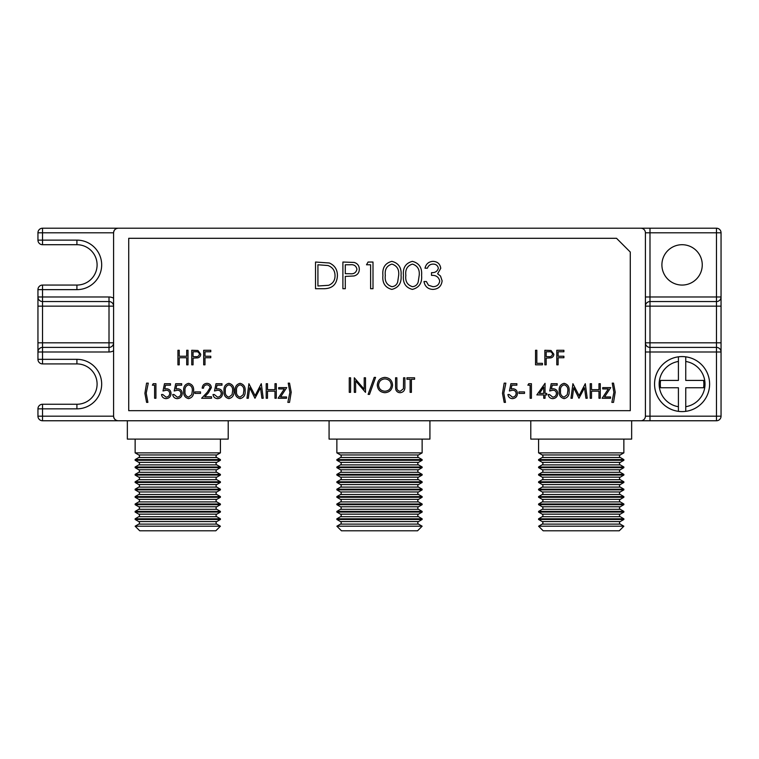 <?xml version="1.0" encoding="UTF-8"?>
<svg xmlns="http://www.w3.org/2000/svg" width="759" height="759" viewBox="0 0 759 759"><rect width="100%" height="100%" fill="white"/><g stroke="black" fill="none" stroke-linecap="round" stroke-linejoin="round"><path stroke-width="1.14" d="M623.86 519.479L620.236 521.575A1.471 1.471 0 0 0 620.236 524.108L542.211 524.108A1.471 1.471 0 0 0 542.211 521.575L538.586 519.479L538.586 518.805L623.86 518.805L623.86 519.479L538.586 519.479M623.86 512.078L620.236 514.166A1.471 1.471 0 0 0 620.236 516.708L542.211 516.708A1.471 1.471 0 0 0 542.211 514.166L538.586 512.078L538.586 511.405L623.86 511.405L623.86 512.078L538.586 512.078M623.86 504.678L620.236 506.765A1.471 1.471 0 0 0 620.236 509.308L542.211 509.308A1.471 1.471 0 0 0 542.211 506.765L538.586 504.678L538.586 504.004L623.86 504.004L623.86 504.678L538.586 504.678M623.86 497.278L620.236 499.365A1.471 1.471 0 0 0 620.236 501.908L542.211 501.908A1.471 1.471 0 0 0 542.211 499.365L538.586 497.278L538.586 496.595L623.86 496.595L623.86 497.278L538.586 497.278M623.86 489.868L620.236 491.965A1.471 1.471 0 0 0 620.236 494.507L542.211 494.507A1.471 1.471 0 0 0 542.211 491.965L538.586 489.868L538.586 489.194L623.86 489.194L623.86 489.868L538.586 489.868M623.86 482.468L620.236 484.565A1.471 1.471 0 0 0 620.236 487.107L542.211 487.107A1.471 1.471 0 0 0 542.211 484.565L538.586 482.468L538.586 481.794L623.86 481.794L623.86 482.468L538.586 482.468M623.86 475.068L620.236 477.164A1.471 1.471 0 0 0 620.236 479.707L542.211 479.707A1.471 1.471 0 0 0 542.211 477.164L538.586 475.068L538.586 474.394L623.86 474.394L623.86 475.068L538.586 475.068M623.86 467.667L620.236 469.764A1.471 1.471 0 0 0 620.236 472.297L542.211 472.297A1.471 1.471 0 0 0 542.211 469.764L538.586 467.667L538.586 466.994L623.86 466.994L623.86 467.667L538.586 467.667M623.86 460.267L620.236 462.354A1.471 1.471 0 0 0 620.236 464.897L542.211 464.897A1.471 1.471 0 0 0 542.211 462.354L538.586 460.267L538.586 459.593L623.86 459.593L623.86 460.267L538.586 460.267M538.586 452.867L623.86 452.867L620.236 454.954A1.471 1.471 0 0 0 620.236 457.497L542.211 457.497A1.471 1.471 0 0 0 542.211 454.954L538.586 452.867L538.586 439.1M422.137 519.479L418.513 521.575A1.471 1.471 0 0 0 418.513 524.108L340.487 524.108A1.471 1.471 0 0 0 340.487 521.575L336.863 519.479L336.863 518.805L422.137 518.805L422.137 519.479L336.863 519.479M422.137 512.078L418.513 514.166A1.471 1.471 0 0 0 418.513 516.708L340.487 516.708A1.471 1.471 0 0 0 340.487 514.166L336.863 512.078L336.863 511.405L422.137 511.405L422.137 512.078L336.863 512.078M422.137 504.678L418.513 506.765A1.471 1.471 0 0 0 418.513 509.308L340.487 509.308A1.471 1.471 0 0 0 340.487 506.765L336.863 504.678L336.863 504.004L422.137 504.004L422.137 504.678L336.863 504.678M422.137 497.278L418.513 499.365A1.471 1.471 0 0 0 418.513 501.908L340.487 501.908A1.471 1.471 0 0 0 340.487 499.365L336.863 497.278L336.863 496.595L422.137 496.595L422.137 497.278L336.863 497.278M422.137 489.868L418.513 491.965A1.471 1.471 0 0 0 418.513 494.507L340.487 494.507A1.471 1.471 0 0 0 340.487 491.965L336.863 489.868L336.863 489.194L422.137 489.194L422.137 489.868L336.863 489.868M422.137 482.468L418.513 484.565A1.471 1.471 0 0 0 418.513 487.107L340.487 487.107A1.471 1.471 0 0 0 340.487 484.565L336.863 482.468L336.863 481.794L422.137 481.794L422.137 482.468L336.863 482.468M422.137 475.068L418.513 477.164A1.471 1.471 0 0 0 418.513 479.707L340.487 479.707A1.471 1.471 0 0 0 340.487 477.164L336.863 475.068L336.863 474.394L422.137 474.394L422.137 475.068L336.863 475.068M422.137 467.667L418.513 469.764A1.471 1.471 0 0 0 418.513 472.297L340.487 472.297A1.471 1.471 0 0 0 340.487 469.764L336.863 467.667L336.863 466.994L422.137 466.994L422.137 467.667L336.863 467.667M422.137 460.267L418.513 462.354A1.471 1.471 0 0 0 418.513 464.897L340.487 464.897A1.471 1.471 0 0 0 340.487 462.354L336.863 460.267L336.863 459.593L422.137 459.593L422.137 460.267L336.863 460.267M336.863 452.867L422.137 452.867L418.513 454.954A1.471 1.471 0 0 0 418.513 457.497L340.487 457.497A1.471 1.471 0 0 0 340.487 454.954L336.863 452.867L336.863 439.1M220.414 519.479L216.789 521.575A1.471 1.471 0 0 0 216.789 524.108L138.764 524.108A1.471 1.471 0 0 0 138.764 521.575L135.14 519.479L135.14 518.805L220.414 518.805L220.414 519.479L135.14 519.479M220.414 512.078L216.789 514.166A1.471 1.471 0 0 0 216.789 516.708L138.764 516.708A1.471 1.471 0 0 0 138.764 514.166L135.14 512.078L135.14 511.405L220.414 511.405L220.414 512.078L135.14 512.078M220.414 504.678L216.789 506.765A1.471 1.471 0 0 0 216.789 509.308L138.764 509.308A1.471 1.471 0 0 0 138.764 506.765L135.14 504.678L135.14 504.004L220.414 504.004L220.414 504.678L135.14 504.678M220.414 497.278L216.789 499.365A1.471 1.471 0 0 0 216.789 501.908L138.764 501.908A1.471 1.471 0 0 0 138.764 499.365L135.14 497.278L135.14 496.595L220.414 496.595L220.414 497.278L135.14 497.278M220.414 489.868L216.789 491.965A1.471 1.471 0 0 0 216.789 494.507L138.764 494.507A1.471 1.471 0 0 0 138.764 491.965L135.14 489.868L135.14 489.194L220.414 489.194L220.414 489.868L135.14 489.868M220.414 482.468L216.789 484.565A1.471 1.471 0 0 0 216.789 487.107L138.764 487.107A1.471 1.471 0 0 0 138.764 484.565L135.14 482.468L135.14 481.794L220.414 481.794L220.414 482.468L135.14 482.468M220.414 475.068L216.789 477.164A1.471 1.471 0 0 0 216.789 479.707L138.764 479.707A1.471 1.471 0 0 0 138.764 477.164L135.14 475.068L135.14 474.394L220.414 474.394L220.414 475.068L135.14 475.068M220.414 467.667L216.789 469.764A1.471 1.471 0 0 0 216.789 472.297L138.764 472.297A1.471 1.471 0 0 0 138.764 469.764L135.14 467.667L135.14 466.994L220.414 466.994L220.414 467.667L135.14 467.667M220.414 460.267L216.789 462.354A1.471 1.471 0 0 0 216.789 464.897L138.764 464.897A1.471 1.471 0 0 0 138.764 462.354L135.14 460.267L135.14 459.593L220.414 459.593L220.414 460.267L135.14 460.267M135.14 452.867L220.414 452.867L216.789 454.954A1.471 1.471 0 0 0 216.789 457.497L138.764 457.497A1.471 1.471 0 0 0 138.764 454.954L135.14 452.867L135.14 439.1M685.747 411.35A27.504 27.504 0 0 1 654.571 384.082A27.504 27.504 0 0 1 685.747 356.825A27.504 27.504 0 0 1 685.747 411.35L685.747 387.754L703.546 387.754A21.774 21.774 0 0 0 703.546 380.42L685.747 380.42L685.747 356.825A27.504 27.504 0 0 1 685.747 411.35L685.747 406.71A22.922 22.922 0 0 0 685.747 361.455L685.747 356.825M619.268 530.788L543.169 530.788L538.586 526.205L623.86 526.205L619.268 530.788M542.211 524.108L538.586 526.205M620.236 524.108L623.86 526.205M542.211 516.708L538.586 518.805M620.236 516.708L623.86 518.805M542.211 509.308L538.586 511.405M620.236 509.308L623.86 511.405M542.211 501.908L538.586 504.004M620.236 501.908L623.86 504.004M542.211 494.507L538.586 496.595M620.236 494.507L623.86 496.595M542.211 487.107L538.586 489.194M620.236 487.107L623.86 489.194M542.211 479.707L538.586 481.794M620.236 479.707L623.86 481.794M542.211 472.297L538.586 474.394M620.236 472.297L623.86 474.394M542.211 464.897L538.586 466.994M620.236 464.897L623.86 466.994M542.211 457.497L538.586 459.593M620.236 457.497L623.86 459.593M417.554 530.788L341.446 530.788L336.863 526.205L422.137 526.205L417.554 530.788M340.487 524.108L336.863 526.205M418.513 524.108L422.137 526.205M340.487 516.708L336.863 518.805M418.513 516.708L422.137 518.805M340.487 509.308L336.863 511.405M418.513 509.308L422.137 511.405M340.487 501.908L336.863 504.004M418.513 501.908L422.137 504.004M340.487 494.507L336.863 496.595M418.513 494.507L422.137 496.595M340.487 487.107L336.863 489.194M418.513 487.107L422.137 489.194M340.487 479.707L336.863 481.794M418.513 479.707L422.137 481.794M340.487 472.297L336.863 474.394M418.513 472.297L422.137 474.394M340.487 464.897L336.863 466.994M418.513 464.897L422.137 466.994M340.487 457.497L336.863 459.593M418.513 457.497L422.137 459.593M631.649 420.761L631.649 439.1L530.788 439.1L530.788 420.761M429.926 420.761L429.926 439.1L329.074 439.1L329.074 420.761M215.831 530.788L139.732 530.788L135.14 526.205L220.414 526.205L215.831 530.788M138.764 524.108L135.14 526.205M216.789 524.108L220.414 526.205M138.764 516.708L135.14 518.805M216.789 516.708L220.414 518.805M138.764 509.308L135.14 511.405M216.789 509.308L220.414 511.405M138.764 501.908L135.14 504.004M216.789 501.908L220.414 504.004M138.764 494.507L135.14 496.595M216.789 494.507L220.414 496.595M138.764 487.107L135.14 489.194M216.789 487.107L220.414 489.194M138.764 479.707L135.14 481.794M216.789 479.707L220.414 481.794M138.764 472.297L135.14 474.394M216.789 472.297L220.414 474.394M138.764 464.897L135.14 466.994M216.789 464.897L220.414 466.994M138.764 457.497L135.14 459.593M216.789 457.497L220.414 459.593M228.212 420.761L228.212 439.1L127.351 439.1L127.351 420.761M682.085 285.061A20.17 20.17 0 0 1 661.905 264.882A20.17 20.17 0 0 1 682.085 244.711A20.17 20.17 0 0 1 702.255 264.882A20.17 20.17 0 0 1 682.085 285.061M220.414 452.867L220.414 439.1M422.137 452.867L422.137 439.1M623.86 452.867L623.86 439.1M240.091 398.636C236.428 397.659 234.806 395.116 235.224 390.989C234.797 386.853 236.419 384.301 240.091 383.333C243.8 384.282 245.48 386.834 245.119 390.989C245.48 395.135 243.81 397.678 240.091 398.636M266.2 398.257L266.2 383.703L267.51 383.703L267.51 389.671L274.976 389.671L274.976 383.703L276.285 383.703L276.285 398.257L274.976 398.257L274.976 391.17L267.51 391.17L267.51 398.257L266.2 398.257M291.209 392.175L289.53 402.365L287.851 402.365L289.9 392.356L288.221 383.143L289.53 383.143L291.209 392.175M544.858 364.832L544.858 350.269L551.034 350.497L553.823 354.178C553.766 356.123 552.799 357.356 550.911 357.868L546.167 358.115L546.167 364.832L544.858 364.832M551.205 383.703L557.182 383.703L557.182 385.192L552.229 385.192L551.442 389.025L553.159 388.741C556.043 388.997 557.571 390.581 557.742 393.504C557.514 396.682 555.816 398.39 552.666 398.636C550.133 398.428 548.653 397.061 548.216 394.528L549.525 394.528L552.742 397.137C555 396.938 556.233 395.705 556.432 393.447C556.224 391.359 555.057 390.287 552.922 390.23L549.715 390.98L551.205 383.703M527.875 385.192L528.738 383.703L531.423 383.703L531.423 398.257L530.124 398.257L530.124 385.192L527.875 385.192M502.496 393.342L504.175 383.143L505.855 383.143L503.805 393.153L505.485 402.365L504.175 402.365L502.496 393.342M518.919 393.409L518.919 391.91L524.516 391.91L524.516 393.409L518.919 393.409M177.938 364.832L177.938 350.269L179.238 350.269L179.238 356.246L186.705 356.246L186.705 350.269L188.014 350.269L188.014 364.832L186.705 364.832L186.705 357.736L179.238 357.736L179.238 364.832L177.938 364.832M203.687 364.832L203.687 350.269L210.784 350.269L210.784 351.768L204.996 351.768L204.996 356.246L210.784 356.246L210.784 357.736L204.996 357.736L204.996 364.832L203.687 364.832M377.27 385.126C377.659 380.449 380.183 377.878 384.822 377.403C389.557 377.783 392.147 380.335 392.564 385.05C392.156 389.728 389.614 392.28 384.936 392.707C380.268 392.308 377.716 389.784 377.27 385.126M355.62 392.337L354.311 392.337L354.311 377.783L364.206 389.234L364.206 377.783L365.506 377.783L365.506 392.337L355.62 380.904L355.62 392.337M152.369 385.192L153.223 383.703L155.918 383.703L155.918 398.257L154.608 398.257L154.608 385.192L152.369 385.192M175.699 383.703L181.667 383.703L181.667 385.192L176.714 385.192L175.936 389.025L177.644 388.741C180.538 388.997 182.065 390.581 182.226 393.504C181.999 396.682 180.31 398.39 177.151 398.636C174.617 398.428 173.137 397.061 172.71 394.528L174.02 394.528L177.227 397.137C179.494 396.938 180.718 395.705 180.917 393.447C180.718 391.359 179.541 390.287 177.407 390.23L174.2 390.98L175.699 383.703M194.921 393.409L194.921 391.91L200.518 391.91L200.518 393.409L194.921 393.409M216.002 383.703L221.979 383.703L221.979 385.192L217.027 385.192L216.239 389.025L217.956 388.741C220.841 388.997 222.368 390.581 222.539 393.504C222.311 396.682 220.613 398.39 217.463 398.636C214.93 398.428 213.45 397.061 213.023 394.528L214.323 394.528L217.539 397.137C219.797 396.938 221.03 395.705 221.23 393.447C221.021 391.359 219.854 390.287 217.719 390.23L214.512 390.98L216.002 383.703M412.374 289.407C405.657 287.633 402.678 282.965 403.456 275.394C402.668 267.813 405.638 263.136 412.374 261.352C419.186 263.098 422.251 267.785 421.587 275.394C422.251 282.993 419.186 287.67 412.374 289.407M366.502 264.777L368.068 262.035L373.001 262.035L373.001 288.724L370.61 288.724L370.61 264.777L366.502 264.777M323.799 288.724L315.526 288.724L315.526 262.035L329.387 263.003C334.795 265.441 337.47 269.682 337.423 275.716C336.92 284.312 332.376 288.648 323.799 288.724M602.712 388.931L602.712 387.621L610.739 387.621L604.553 396.948L610.549 396.948L610.549 398.257L602.153 398.257L608.339 388.931L602.712 388.931M572.305 398.257L570.986 398.257L572.912 383.703L579.108 395.648L585.293 383.703L587.219 398.257L585.91 398.257L584.515 387.783L578.965 398.257L573.69 387.764L572.305 398.257M349.273 392.337L349.273 377.783L350.582 377.783L350.582 392.337L349.273 392.337M590.208 398.257L590.208 383.703L591.517 383.703L591.517 389.671L598.984 389.671L598.984 383.703L600.284 383.703L600.284 398.257L598.984 398.257L598.984 391.17L591.517 391.17L591.517 398.257L590.208 398.257M615.217 392.175L613.538 402.365L611.858 402.365L613.908 392.356L612.228 383.143L613.538 383.143L615.217 392.175M342.897 288.724L342.897 262.035L354.206 262.443C357.517 263.468 359.225 265.726 359.32 269.198C359.225 272.766 357.451 275.024 353.998 275.972L345.298 276.409L345.298 288.724L342.897 288.724M391.853 289.407C385.126 287.633 382.156 282.965 382.925 275.394C382.138 267.813 385.117 263.136 391.853 261.352C398.655 263.098 401.729 267.785 401.056 275.394C401.729 282.993 398.655 287.67 391.853 289.407M432.981 264.094C430.239 264.208 428.38 265.584 427.402 268.202L425.012 268.202C426.008 263.942 428.655 261.665 432.953 261.352C437.488 261.589 440.087 263.895 440.751 268.288L437.63 273.781L440.524 276.058L442.118 280.802C441.463 286.219 438.389 289.094 432.886 289.407C427.886 289.132 424.926 286.513 423.987 281.542L426.378 281.542L428.465 285.232L432.924 286.674C436.823 286.627 439.091 284.748 439.717 281.029C438.73 276.978 435.998 275.09 431.51 275.384L431.51 272.642C435.097 272.861 437.374 271.409 438.351 268.278C437.763 265.489 435.979 264.094 432.981 264.094M206.875 384.822C204.826 384.993 203.706 386.113 203.497 388.181L202.198 388.181C202.435 385.221 204.019 383.608 206.941 383.333C209.626 383.532 211.097 384.974 211.344 387.659L208.393 392.877L204.75 396.767L211.524 396.767L211.524 398.257L201.638 398.257L207.283 392.232L210.034 387.773C209.807 385.933 208.753 384.946 206.875 384.822M188.583 398.636C184.921 397.659 183.298 395.116 183.716 390.989C183.289 386.853 184.911 384.301 188.583 383.333C192.302 384.282 193.972 386.834 193.611 390.989C193.972 395.135 192.302 397.678 188.583 398.636M164.494 383.703L170.471 383.703L170.471 385.192L165.519 385.192L164.731 389.025L166.449 388.741C169.333 388.997 170.86 390.581 171.031 393.504C170.803 396.682 169.115 398.39 165.955 398.636C163.422 398.428 161.942 397.061 161.515 394.528L162.815 394.528L166.031 397.137C168.289 396.938 169.523 395.705 169.722 393.447C169.523 391.359 168.346 390.287 166.212 390.23L163.005 390.98L164.494 383.703M144.903 393.342L146.582 383.143L148.261 383.143L146.212 393.153L147.891 402.365L146.582 402.365L144.903 393.342M374.206 377.403L375.591 377.403L369.5 394.386L368.124 394.386L374.206 377.403M395.553 386.568L395.553 377.783L396.862 377.783L396.919 388.437C397.289 390.221 398.418 391.151 400.287 391.217L403.427 388.76L403.579 377.783L404.889 377.783L404.889 386.568C405.164 390.098 403.655 392.147 400.363 392.707C398.133 392.707 396.615 391.682 395.818 389.642L395.553 386.568M191.742 364.832L191.742 350.269L197.919 350.497L200.699 354.178C200.651 356.123 199.683 357.356 197.795 357.868L193.052 358.115L193.052 364.832L191.742 364.832M410.107 379.272L406.938 379.272L406.938 377.783L414.594 377.783L414.594 379.272L411.416 379.272L411.416 392.337L410.107 392.337L410.107 379.272M510.902 383.703L516.87 383.703L516.87 385.192L511.917 385.192L511.13 389.025L512.847 388.741C515.74 388.997 517.259 390.581 517.429 393.504C517.202 396.682 515.513 398.39 512.353 398.636C509.82 398.428 508.34 397.061 507.913 394.528L509.223 394.528L512.429 397.137C514.697 396.938 515.921 395.705 516.12 393.447C515.921 391.359 514.744 390.287 512.61 390.23L509.403 390.98L510.902 383.703M556.802 364.832L556.802 350.269L563.899 350.269L563.899 351.768L558.112 351.768L558.112 356.246L563.899 356.246L563.899 357.736L558.112 357.736L558.112 364.832L556.802 364.832M536.841 394.898L545.047 383.333L545.047 393.409L546.727 393.409L546.727 394.898L545.047 394.898L545.047 398.257L543.738 398.257L543.738 394.898L536.841 394.898M564.098 398.636C560.427 397.659 558.804 395.116 559.231 390.989C558.804 386.853 560.427 384.301 564.098 383.333C567.808 384.282 569.487 386.834 569.117 390.989C569.487 395.135 567.808 397.678 564.098 398.636M535.531 364.832L535.531 350.269L536.841 350.269L536.841 363.333L542.438 363.333L542.438 364.832L535.531 364.832M278.705 388.931L278.705 387.621L286.731 387.621L280.545 396.948L286.541 396.948L286.541 398.257L278.145 398.257L284.34 388.931L278.705 388.931M248.297 398.257L246.979 398.257L248.905 383.703L255.1 395.648L261.286 383.703L263.221 398.257L261.902 398.257L260.508 387.783L254.967 398.257L249.692 387.764L248.297 398.257M228.895 398.636C225.233 397.659 223.611 395.116 224.028 390.989C223.601 386.853 225.224 384.301 228.895 383.333C232.605 384.282 234.284 386.834 233.924 390.989C234.284 395.135 232.605 397.678 228.895 398.636M721.05 416.179A4.582 4.582 0 0 1 716.468 420.761L716.468 416.179L721.05 416.179L721.05 351.996A4.582 4.582 0 0 0 716.468 347.404L716.468 301.56L649.989 301.56A4.582 4.582 0 0 0 645.406 306.143L721.05 306.143L721.05 351.996L649.989 351.996L649.989 416.179L716.468 416.179L716.468 347.404L649.989 347.404A4.582 4.582 0 0 1 645.406 342.821L721.05 342.821M721.05 306.143L721.05 296.978A4.582 4.582 0 0 1 716.468 301.56L716.468 228.212A4.582 4.582 0 0 1 721.05 232.795L649.989 232.795L649.989 296.978L721.05 296.978L721.05 232.795A4.582 4.582 0 0 0 716.468 228.212L640.824 228.212A4.582 4.582 0 0 1 645.406 232.795L645.406 416.179A4.582 4.582 0 0 1 640.824 420.761L716.468 420.761M640.824 420.761L118.176 420.761C115.415 420.467 113.888 418.94 113.594 416.179A4.582 4.582 0 0 0 118.176 420.761L42.532 420.761A4.582 4.582 0 0 1 37.95 416.179L37.95 408.845A4.582 4.582 0 0 1 42.532 404.253L76.915 404.253A20.17 20.17 0 0 0 97.095 384.082A20.17 20.17 0 0 0 76.915 363.912L42.532 363.912A4.582 4.582 0 0 1 37.95 359.33L37.95 289.644A4.582 4.582 0 0 1 42.532 285.061L76.915 285.061A20.17 20.17 0 0 0 97.095 264.882A20.17 20.17 0 0 0 76.915 244.711L42.532 244.711A4.582 4.582 0 0 1 37.95 240.129L37.95 232.795A4.582 4.582 0 0 1 42.532 228.212L640.824 228.212M128.726 238.298L128.726 410.676L630.274 410.676L630.274 252.045L616.526 238.298L128.726 238.298M118.176 228.212A4.582 4.582 0 0 0 113.594 232.795C113.888 230.024 115.415 228.497 118.176 228.212M37.95 416.179L113.594 416.179L113.594 232.795L37.95 232.795M113.594 342.821A4.582 4.582 0 0 1 109.011 347.404A4.582 4.582 0 0 0 113.594 342.821L42.532 342.821L42.532 347.404L109.011 347.404L109.011 301.56A4.582 4.582 0 0 1 113.594 306.143A4.582 4.582 0 0 0 109.011 301.56L42.532 301.56A4.582 4.582 0 0 1 37.95 296.978L109.011 296.978A9.165 9.165 0 0 1 113.594 298.202M37.95 359.33L42.532 359.33L42.532 347.404A4.582 4.582 0 0 0 37.95 351.996L109.011 351.996A9.165 9.165 0 0 0 113.594 350.762M678.413 387.754L678.413 411.35A27.504 27.504 0 0 1 678.413 356.825L678.413 380.42L660.615 380.42A21.774 21.774 0 0 0 660.615 387.754L678.413 387.754M678.413 356.825L678.413 361.455A22.922 22.922 0 0 0 678.413 406.71L678.413 411.35M317.926 264.777L317.926 285.991L328.619 285.308C332.897 283.591 335.042 280.394 335.032 275.716C335.004 270.669 332.66 267.272 328.002 265.527L317.926 264.777M350.174 264.777L345.298 264.777L345.298 273.676L349.965 273.733C353.817 274.208 356.142 272.699 356.929 269.208C356.18 265.792 353.922 264.312 350.174 264.777M391.929 264.094C386.786 265.707 384.585 269.464 385.325 275.384C384.576 281.295 386.786 285.061 391.929 286.674C394.813 286.409 396.72 284.881 397.659 282.092L398.665 275.384C399.272 269.502 397.033 265.735 391.929 264.094M412.46 264.094C407.308 265.707 405.107 269.464 405.847 275.384C405.107 281.295 407.308 285.061 412.46 286.674C415.344 286.409 417.251 284.881 418.181 282.092L419.196 275.384C419.803 269.502 417.554 265.735 412.46 264.094M188.63 384.822C185.822 385.705 184.627 387.754 185.025 390.98C184.617 394.206 185.822 396.255 188.63 397.137L191.752 394.642L192.302 390.98C192.634 387.773 191.41 385.714 188.63 384.822M391.264 385.05C390.866 381.255 388.741 379.206 384.889 378.902C381.056 379.244 378.95 381.312 378.57 385.117C378.969 388.893 381.075 390.923 384.889 391.217C388.76 390.932 390.885 388.883 391.264 385.05M195.718 351.768L193.052 351.768L193.052 356.616L195.604 356.654C197.701 356.91 198.972 356.085 199.399 354.187C198.991 352.318 197.757 351.512 195.718 351.768M539.402 393.409L543.738 393.409L543.738 387.081L539.402 393.409M564.146 384.822C561.337 385.705 560.133 387.754 560.54 390.98C560.133 394.206 561.337 396.255 564.146 397.137L567.267 394.642L567.817 390.98C568.149 387.773 566.926 385.714 564.146 384.822M548.833 351.768L546.167 351.768L546.167 356.616L548.719 356.654C550.816 356.91 552.087 356.085 552.514 354.187C552.106 352.318 550.873 351.512 548.833 351.768M240.138 384.822C237.33 385.705 236.125 387.754 236.533 390.98C236.125 394.206 237.33 396.255 240.138 397.137L243.259 394.642L243.81 390.98C244.142 387.773 242.918 385.714 240.138 384.822M228.943 384.822C226.135 385.705 224.93 387.754 225.338 390.98C224.93 394.206 226.135 396.255 228.943 397.137L232.064 394.642L232.615 390.98C232.947 387.773 231.723 385.714 228.943 384.822M620.236 521.575L542.211 521.575M620.236 514.166L542.211 514.166M620.236 506.765L542.211 506.765M620.236 499.365L542.211 499.365M620.236 491.965L542.211 491.965M620.236 484.565L542.211 484.565M620.236 477.164L542.211 477.164M620.236 469.764L542.211 469.764M620.236 462.354L542.211 462.354M620.236 454.954L542.211 454.954M418.513 521.575L340.487 521.575M418.513 514.166L340.487 514.166M418.513 506.765L340.487 506.765M418.513 499.365L340.487 499.365M418.513 491.965L340.487 491.965M418.513 484.565L340.487 484.565M418.513 477.164L340.487 477.164M418.513 469.764L340.487 469.764M418.513 462.354L340.487 462.354M418.513 454.954L340.487 454.954M216.789 521.575L138.764 521.575M216.789 514.166L138.764 514.166M216.789 506.765L138.764 506.765M216.789 499.365L138.764 499.365M216.789 491.965L138.764 491.965M216.789 484.565L138.764 484.565M216.789 477.164L138.764 477.164M216.789 469.764L138.764 469.764M216.789 462.354L138.764 462.354M216.789 454.954L138.764 454.954M37.95 240.129L42.532 240.129L42.532 228.212M42.532 244.711L42.532 240.129L76.915 240.129A24.753 24.753 0 0 1 101.678 264.882A24.753 24.753 0 0 1 76.915 289.644L37.95 289.644M113.594 306.143L42.532 306.143L42.532 285.061M42.532 363.912L42.532 359.33L76.915 359.33A24.753 24.753 0 0 1 101.678 384.082A24.753 24.753 0 0 1 76.915 408.845L37.95 408.845M42.532 420.761L42.532 404.253M76.915 408.845L76.915 404.253A20.17 20.17 0 0 0 97.095 384.082A20.17 20.17 0 0 0 76.915 363.912L76.915 359.33M76.915 289.644L76.915 285.061A20.17 20.17 0 0 0 97.095 264.882A20.17 20.17 0 0 0 76.915 244.711L76.915 240.129M37.95 306.143L42.532 306.143L42.532 342.821L37.95 342.821M645.406 296.978L649.989 296.978L649.989 351.996L645.406 351.996M109.011 301.56L109.011 296.978M109.011 347.404L109.011 351.996M645.406 232.795L649.989 232.795L649.989 228.212M649.989 420.761L649.989 416.179L645.406 416.179"/></g></svg>

